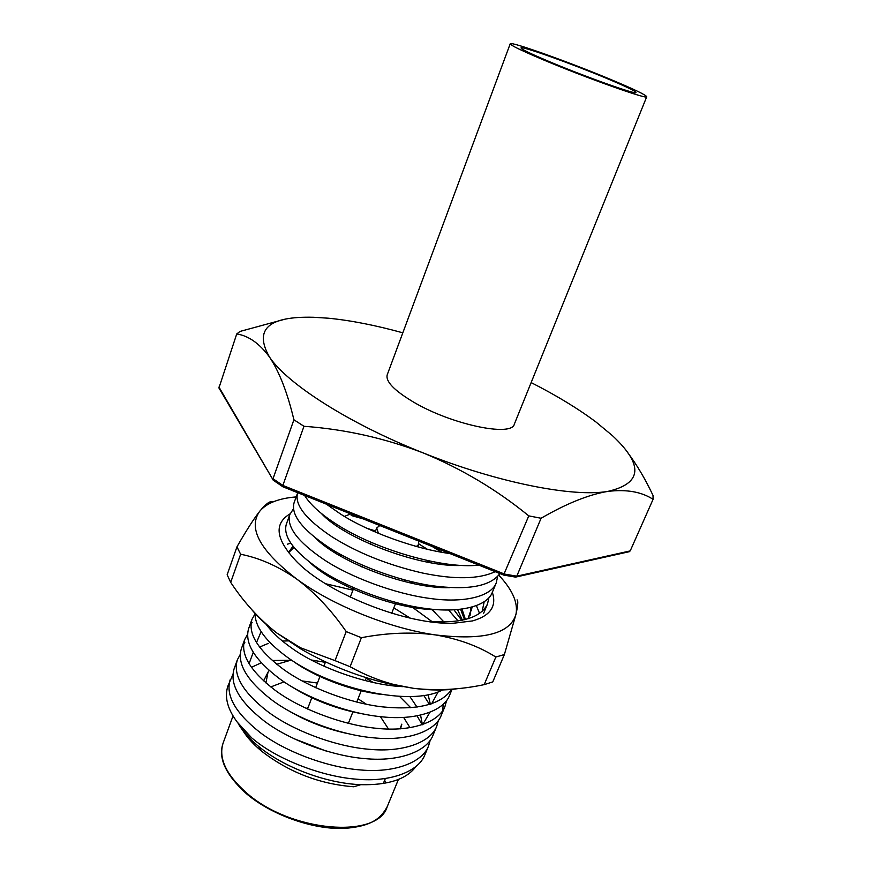 <?xml version="1.0" encoding="UTF-8"?>
<svg xmlns="http://www.w3.org/2000/svg" width="872" height="872" viewBox="0 0 872 872"><rect width="100%" height="100%" fill="white"/><g stroke="black" fill="none" stroke-linecap="round" stroke-linejoin="round"><path stroke-width="1.31" d="M240.934 727.27C245.163 735.216 251.932 743.086 261.24 750.868L261.687 751.239C288.915 772.265 319.621 784.102 353.803 786.773L360.768 784.68C388.051 785.301 406.385 779.317 415.77 766.728M238.863 724.697C243.288 731.99 249.839 739.205 258.548 746.356L259.017 746.748C284.446 767.676 326.793 783.481 360.768 784.669M232.879 674.579L227.93 685.948C222.916 701.175 230.862 718.517 251.768 737.974L236.279 721.057M402.82 332.821C375.527 325.267 350.697 320.395 328.341 318.204L313.658 317.277C268.445 316.078 253.698 329.311 269.448 356.975C279.269 371.625 287.422 392.563 293.908 419.781L273.023 478.728L282.855 485.432L283.019 486.838M478.804 565.121C443.423 569.362 375.113 549.338 336.799 524.432C321.103 514.426 310.377 504.779 304.611 495.47M326.422 504.19L340.647 514.099C367.864 531.811 415.672 549.109 449.854 553.546M499.907 573.558C490.26 586.529 467.447 590.562 431.433 585.635C397.643 580.599 354.141 564.217 328.341 547.136C302.148 529.5 290.736 514.698 294.082 502.73L297.614 492.963C294.333 504.725 305.854 519.385 332.145 536.923C357.814 553.001 387.942 565.034 422.517 573.024C454.694 579.727 478.902 579.27 495.165 571.672M496.244 582.899L492.288 592.437C487.317 606.225 459.718 613.365 425.601 608.46C391.528 604.176 346.337 587.477 319.959 569.612C294.028 551.769 282.811 536.629 286.321 524.214L289.82 514.545C286.376 526.764 297.679 541.752 323.73 559.497C350.217 577.264 395.528 593.996 429.634 598.399C463.795 603.413 491.35 596.503 496.244 582.888L497.585 576.599M292.948 509.64L289.82 514.545M427.803 621.431C460.994 623.698 480.897 617.888 487.492 603.98L488.898 597.778M448.622 610.04L458.073 620.984M442.518 689.959C411.115 707.094 330.87 689.076 287.302 657.216C265.797 641.454 255.027 626.848 255.006 613.387M265.96 624.123C271.868 632.113 280.195 639.917 290.921 647.514C318.247 667.734 368.355 685.207 402.635 686.646M410.505 605.898L432.261 621.78M435.095 612.384L431.095 609.125M452.045 689.36L449.549 695.366C443.761 711.094 415.824 720.523 382.143 716.828C348.473 713.83 304.524 697.371 279.345 678.558C254.602 659.733 244.367 643.056 248.651 628.548L251.975 619.338C247.757 633.672 258.079 650.207 282.931 668.955C307.315 686.983 349.182 703.105 382.427 706.876C417.819 710.408 440.927 704.576 451.751 689.392M250.951 624.134L252.128 622.597M254.984 614.008L251.975 619.338M451.162 689.447L450.966 690.613M444.993 706.353L441.254 715.356C435.302 731.444 407.3 741.309 373.717 737.843C340.124 735.085 296.425 718.681 271.475 699.693C246.95 680.672 236.912 663.712 241.337 648.812L244.629 639.688C240.269 654.414 250.395 671.244 275.018 690.177C300.066 709.089 343.884 725.515 377.5 728.393C411.137 731.946 439.107 722.278 444.993 706.353L446.595 700.554M243.561 644.43L244.869 642.686M247.539 634.391L244.629 639.688M443.205 704.358L442.682 710.658M436.73 726.245L433.035 735.161C426.931 751.599 398.875 761.877 365.368 758.651C331.861 756.122 288.403 739.761 263.682 720.61C239.375 701.415 229.521 684.171 234.088 668.879L237.348 659.842C232.846 674.972 242.787 692.085 267.181 711.192C292.011 730.278 335.578 746.65 369.128 749.288C402.668 752.623 430.703 742.53 436.741 726.234L438.365 720.512M240.171 654.578L237.348 659.842M423.738 695.355L429.515 704.522M428.555 745.942L424.893 754.771C418.636 771.557 390.525 782.26 357.117 779.241C323.686 776.941 280.468 760.635 255.954 741.309L251.768 737.974M230.143 679.811C225.488 695.311 235.255 712.707 259.431 731.99C284.032 751.25 327.371 767.567 360.834 769.976C394.286 773.083 422.375 762.575 428.566 745.931L430.212 740.284M399.441 696.314L410.821 707.792M417.089 715.945L422.244 724.774M399.976 728.861L401.829 724.142L400.553 728.829M373.129 682.438L366.164 678.154M325.354 662.328L311.348 660.006M291.379 660.039L276.795 664.279M269.186 670.448L268.009 672.236L265.938 682.929M410.004 727.749L403.671 717.46M289.624 660.289L273.383 660.496M261.055 662.894L251.43 667.331M293.384 738.464L326.411 751.141M422.419 724.719L420.577 715.225M417.034 707.148L409.84 696.488M287.902 640.887L282.463 641.073M268.195 643.438L259.573 647.068M253.24 652.343L249.054 663.745M290.071 711.607C307.565 721.733 326.826 729.068 347.83 733.625M422.658 724.632L429.863 712.413M430.387 704.249L428.076 694.603M268.522 626.347L267.9 626.663M261.099 631.688L256.488 642.588M290.79 686.166C312.765 700.118 337.606 709.525 365.292 714.386M431.618 703.846L438.213 691.769M293.21 661.249C314.683 676.934 351.885 691.082 381.14 694.352M410.2 618.139L393.828 607.86M352.942 590.159L325.627 583.75M444.088 622.096L431.586 609.179M337.682 554.396L342.129 555.311M409.023 581.057L413.426 583.586M462.411 620.199L457.56 609.648M436.807 587.129L435.738 586.267M320.994 542.122L320.188 542.112L321.027 542.155M333.518 522.295L331.447 522.066M293.951 547.42L288.588 552.728M467.97 618.782L471.981 607.174M441.036 564.282L438.987 562.767M375.57 530.961L367.09 528.367M333.159 522.056L331.273 521.936M350.424 513.793L352.026 514.426M434.027 547.224L441.962 552.27M309.952 562.473C333.758 585.81 397.937 610.117 436.796 609.637M315.381 537.882C338.968 562.429 409.339 589.156 449.723 587.652M321.179 513.281C344.244 538.754 420.893 567.934 462.443 565.405M218.948 387.059L272.947 479.665L218.927 387.964L236.726 333.965C248.476 335.72 259.387 343.394 269.448 356.975C287.171 383.811 349.029 423.629 423.116 452.884C496.986 482.532 572.632 497.411 607.74 491.416C642.228 483.546 643.798 464.961 612.471 435.684L596.001 422.026C578.016 408.565 556.401 395.419 531.146 382.59M515.08 577.035L516.791 576.174L504.55 574.07L282.855 485.432L303.979 426.288C344.68 429.209 384.399 438.082 423.116 452.884C461.615 468.798 496.833 489.792 528.781 515.875L503.591 575.04M293.908 419.781L303.979 426.288M283.444 319.61L240.018 331.425L236.726 333.965M653.073 499.34L630.216 550.908L516.791 576.174L541.076 518.262C566.429 503.558 588.654 494.609 607.74 491.416C626.456 489.148 641.563 491.797 653.073 499.34L653.03 495.449C645.313 479.12 636.952 464.961 627.949 452.96M528.781 515.875L541.076 518.262M272.947 479.665L273.743 480.548M218.927 387.964L219.352 388.694M628.679 551.834L630.216 550.908M329.747 520.758L330.859 520.508M344.396 516.398L350.315 514.088M344.658 529.173L344.113 530.634M334.009 552.107L337.126 552.51M454.029 609.888L461.713 620.341M492.331 592.328C496.909 606.291 490.304 615.828 472.526 620.918L453.756 623.208C408.281 625.257 329.921 594.857 297.723 562.691C275.792 540.15 273.241 523.865 290.093 513.848M296.186 496.909L292.458 497.269C276.947 499.057 266.047 503.711 259.758 511.221C253.578 519.134 245.98 531.015 236.955 546.853L240.628 554.243C259.594 557.982 278.31 566.266 296.785 579.106C332.559 605.386 389.599 628.396 435.302 634.903C483.47 640.669 510.371 633.759 516.006 614.161C517.935 605.332 518.295 600.568 517.063 599.86M274.408 501.378L272.456 501.673C269.873 500.888 265.633 504.071 259.758 511.221C247.67 528.083 260.009 550.712 296.785 579.106C314.868 592.6 331.338 610.095 346.195 631.579L361.379 637.705L350.108 666.72L335.022 660.627L346.195 631.579M484.189 684.64L495.841 657.041L504.387 654.534L492.767 681.915L484.189 684.64C460.263 689.676 436.741 690.907 413.622 688.335C430.714 690.482 445.592 690.559 458.269 688.564M361.379 637.705C387.342 632.734 411.987 631.797 435.302 634.903C458.367 638.773 478.543 646.152 495.841 657.041M504.387 654.534L516.006 614.161C518.142 602.672 512.409 589.668 498.784 575.182M335.022 660.627L300.415 647.733L276.915 633.072L301.265 649.226C329.965 665.728 360.463 677.566 392.782 684.716L413.622 688.335L393.599 684.455C378.306 680.345 363.798 674.427 350.108 666.72M240.628 554.243L230.699 582.365C243.789 602.225 259.191 619.131 276.915 633.072C266.298 624.995 257.698 616.929 251.103 608.863M230.699 582.365L227.145 574.779L236.955 546.853M290.757 543.158L287.357 544.215M479.546 613.398L476.439 605.724M430.158 562.625L426.168 560.249M345.367 529.577L344.571 529.424M441.505 552.194L432.141 546.461M358.708 517.107L351.187 515.483L363.155 518.884M472.221 607.108L468.199 618.717M288.469 552.401L293.003 546.232M462.007 609.168L465.452 619.491M418.942 543.986L427.313 549.24M482.151 611.337L484.167 601.844M358.599 517.063L351.187 515.483M471.545 610.476L471.578 607.283M464.569 619.72L460.601 609.343M441.668 587.466L441.014 586.921M293.581 546.962L288.534 552.576M470.03 615.697L470.891 607.468M416.435 546.461L418.833 544.302L418.495 541.011M332.352 729.472L330.39 729.112M321.092 726.005L318.716 724.817M348.865 723.455L348.647 722.67M308.274 707.007L306.355 708.511M309.571 721.144L310.16 721.7M270.778 686.94L284.054 681.86M302.061 680.923L317.43 683.038M358.043 698.799L366.447 704.26M380.421 716.653L388.52 729.068M379.81 525.543L376.715 527.974L378.47 533.392M548.608 61.313C530.427 53.617 521.227 49.159 521.031 47.927C520.726 45.486 571.443 63.612 606.498 78.327C625.529 86.317 635.35 91.037 635.95 92.508C637.356 95.288 584.687 76.573 548.608 61.313M646.73 96.738L514.349 424.119C511.853 437.33 450.562 424.348 412.903 401.709C394.035 390.34 385.478 381.38 387.223 374.807L510.218 43.785C509.978 40.919 570.026 62.403 611.534 79.81C634.227 89.326 645.967 94.961 646.73 96.738C648.517 100.084 585.722 77.772 542.755 59.59C521.26 50.489 510.414 45.224 510.218 43.785M223.145 743.009C218.305 758.008 225.979 774.543 246.177 792.594C290.3 832.248 378.023 839.278 387.233 806.654C380.999 818.219 371.701 826.482 344.168 828.4C313.004 829.773 271.159 814.928 246.133 793.466C225.543 774.619 217.88 757.801 223.145 743.009L232.998 716.01M385.773 782.642L384.639 780.255M261.24 750.868L258.548 746.356M273.165 480.134L282.713 486.674M483.568 613.43L487.492 603.98M383.309 783.514L385.315 778.587M268.009 672.236L263.606 680.847M387.233 806.654L398.428 779.448M503.863 575.106L515.734 577.133M503.809 575.117L282.757 486.729M629.529 551.638L516.148 576.981M392.782 684.716L393.599 684.455M301.265 649.226L300.415 647.733M348.386 723.335L352.964 711.694M356.757 702.069L361.379 690.308M365.215 680.585L366.327 677.729M391.713 613.234L395.932 602.508M404.205 581.471L404.804 579.967M413.077 558.919L413.764 557.197M417.83 546.842L418.833 544.302M307.5 709.034L311.958 697.36M315.653 687.703L320.166 675.909M323.894 666.154L325.518 661.903M350.272 597.157L353.836 587.826M361.836 566.909L362.469 565.23M370.48 544.292L371.21 542.384M375.178 531.996L376.715 527.974"/></g></svg>

